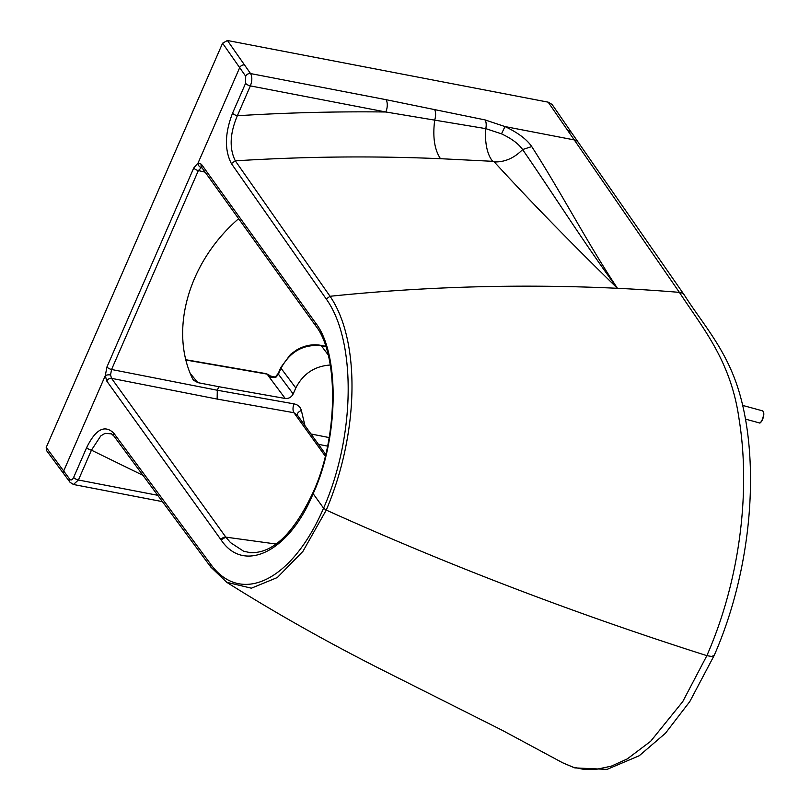 <?xml version="1.0" encoding="UTF-8"?>
<svg xmlns="http://www.w3.org/2000/svg" width="810" height="810" viewBox="0 0 810 810"><rect width="100%" height="100%" fill="white"/><g stroke="black" fill="none" stroke-linecap="round" stroke-linejoin="round"><path stroke-width="1.21" d="M325.296 456.182L293.949 412.725L217.141 399.067L217.293 390.238L218.832 386.704L285.211 398.469C288.745 398.743 291.397 397.244 293.179 393.964L295.802 387.97C303.082 373.785 314.574 366.13 330.247 365.016M328.101 354.8L321.297 345.708C303.477 344.027 290.051 351.54 281.019 368.246L295.802 387.97M325.731 346.569L321.297 345.708A3.939 1.924 -79.1 0 0 320.649 345.303C312.275 343.865 304.084 345.536 296.065 350.325L290.496 354.416L280.857 367.426A3.939 1.438 -156.4 0 0 281.019 368.246L278.427 374.21L275.937 377.217C272.18 377.956 269.669 377.43 268.414 375.658A17.729 15.198 75.6 0 1 268.009 375.435L270.621 376.478M218.832 386.704L197.883 382.644L193.509 380.204L192.507 378.634C169.057 329.862 188.7 261.762 238.626 218.69M293.179 393.964L278.427 374.21A3.939 1.438 -156.4 0 1 278.255 373.38L280.857 367.426M275.937 377.217L268.495 375.597A23.136 21.728 2.3 0 1 268.009 375.435L285.211 398.469M268.414 375.658A3.939 0.79 -67.2 0 1 268.495 375.597A3.939 1.893 99.8 0 1 268.414 375.506L267.138 374.119A3.939 1.893 -80.2 0 0 266.48 373.704L185.865 359.731M266.48 373.704L269.781 375.475L267.138 374.119L185.946 360.035M217.141 399.067L111.557 378.351L110.535 374.949L111.567 369.492L198.359 170.566L201.67 167.346M111.628 433.876L105.047 433.35L100.784 435.891L91.439 450.158A3.939 1.438 -156.4 0 1 86.67 447.565L73.649 477.404C72.363 479.945 71.098 480.583 69.842 479.317A3.939 3.139 -36.5 0 0 70.055 482.304L63.899 473.992A3.939 3.139 -36.5 0 1 63.899 473.992L46.403 450.37L46.221 447.414L222.578 43.213L227.418 40.5L250.553 73.568C252.305 76.798 252.244 80.909 250.371 85.9L237.35 115.739A3.939 1.438 -156.4 0 1 232.571 113.147C224.815 133.174 224.421 149.982 231.387 163.579L326.248 299.001C356.299 340.686 355.529 435.77 323.575 508.174L313.136 493.675C289.433 551.468 243.921 574.32 221.079 539.875L106.778 381.075L105.29 375.648L106.95 366.93A3.939 1.438 23.6 0 0 111.567 369.492L217.293 390.238L294 403.866A6.561 3.108 -79.9 0 0 293.949 412.725L297.27 415.246M106.95 366.93L193.742 167.994A3.939 1.438 23.6 0 0 198.359 170.566L205.132 172.155M250.543 552.734L243.597 551.195L230.506 542.619L225.828 537.131A3.939 3.139 -36.5 0 0 221.079 539.875L225.828 537.131L276.19 544.047L225.828 537.131L111.557 378.351A3.939 3.119 -35.7 0 0 106.778 381.075M193.742 167.994L198.075 162.992L201.386 164.238A3.939 3.119 144.3 0 0 201.558 167.194L315.829 325.984M201.386 164.238L315.657 323.038L315.525 325.397M227.418 40.5L548.178 102.161L552.096 104.449L571.941 133.225A9.183 7.239 -34.8 0 0 567.851 130.694L548.178 102.161M315.657 323.038L315.677 323.068A3.939 3.108 145 0 0 315.819 325.974C339.005 355.053 338.175 438.696 312.903 492.753C293.382 534.104 272.241 554.06 249.47 552.612L249.47 552.612M201.072 167.437A3.939 3.321 71.8 0 1 198.075 162.992L239.679 67.645L245.703 76.251A3.939 3.108 145 0 1 250.553 73.568L385.995 99.67L485.048 119.91L504.984 126.562C517.803 132.597 526.723 139.269 531.735 146.569C561.249 192.557 588.414 244.731 617.453 288.299C521.356 283.783 425.554 286.436 330.034 296.278C360.835 341.162 358.921 433.451 326.258 510.087L302.95 551.327L277.324 577.54L251.383 588.192L226.699 582.289M385.995 99.67A9.183 4.485 100.9 0 1 385.813 111.993C337.102 111.395 287.611 112.641 237.35 115.739C229.858 133.468 229.179 148.503 235.315 160.836L231.387 163.579M113.997 436.155A3.939 3.139 -36.5 0 1 113.977 436.124L210.813 567.071L210.6 564.074C240.6 605.85 292.066 581.215 323.575 508.174L326.258 510.087C448.74 565.4 575.616 613.919 706.867 655.654L711.686 656.464L714.228 655.351L689.806 701.551L665.456 733.242L639.252 755.73L606.994 769.399L574.786 767.88L562.737 762.828L572.862 767.121L584.061 769.429L595.563 769.5L611.317 766.159L627.284 758.909L650.653 741.292L682.759 701.602L706.867 655.654C741.079 577.621 750.364 488.258 739.115 419.367C731.025 360.916 702.888 328.364 679.387 292.369A1966.964 1559.564 144.3 0 0 617.453 288.299C571.587 243.618 530.53 201.498 494.282 161.939L492.753 161.322L440.498 158.699C372.529 155.854 307.172 156.401 235.315 160.836L330.034 296.278L326.248 299.001M245.703 76.251L245.592 83.298A3.939 1.438 -156.4 0 0 250.371 85.9L385.813 111.993L485.798 128.638L501.501 133.852C511.636 138.601 518.673 143.836 522.602 149.546C514.309 158.061 504.873 162.192 494.282 161.939M485.048 119.91A9.183 4.313 101.6 0 1 485.798 128.638A32.805 15.238 -86.8 0 0 492.753 161.322M434.514 109.461A9.183 4.232 101.8 0 1 434.727 119.931C432.53 136.809 434.454 149.728 440.498 158.699M531.735 146.569L522.602 149.546C553.918 194.886 585.478 245.197 617.453 288.299M304.945 425.625L301.371 410.508C300.378 406.903 297.928 404.696 294 403.866M329.184 437.572L310.979 433.988M197.883 382.644L190.32 373.562M301.371 410.508A6.561 3.777 -13.3 0 0 297.219 414.902M327.554 446.118L318.431 444.315M69.842 479.317L63.686 471.005L105.29 375.648A3.939 1.468 -2.1 0 1 110.535 374.949M222.578 43.213L239.679 67.645A3.939 3.108 145 0 1 244.529 64.952M63.899 473.992L63.899 473.992A3.939 3.139 -36.5 0 1 63.686 471.005L46.221 447.414M210.6 564.074L113.775 433.137C104.682 424.42 95.641 429.229 86.67 447.565M315.677 323.068C339.987 354.142 338.722 438.504 313.136 493.675A3.939 1.438 -156.4 0 1 312.903 492.753M245.592 83.298L232.571 113.147M501.501 133.852L504.984 126.562L574.27 139.917L567.851 130.694M142.965 475.349L91.439 450.158L78.418 480.006A3.939 1.438 -156.4 0 1 73.649 477.404M157.707 495.295L78.418 480.006L73.416 484.481L70.055 482.304M111.314 433.704L113.977 436.124A3.939 3.139 -36.5 0 1 113.775 433.137M714.228 655.351C751.356 570.817 760.195 466.003 739.803 394.197C727.198 350.062 703.353 325.033 684.318 295.022A9.183 7.239 -34.8 0 0 684.308 295.012A9.183 7.239 -34.8 0 0 679.387 292.369L574.27 139.917A9.183 7.239 -34.8 0 1 578.35 142.449L571.941 133.225M762.595 410.873C764.255 412.391 764.215 415.338 762.494 419.701C761.035 422.405 759.972 423.468 759.304 422.891A6.237 2.136 -74.7 0 0 762.21 419.722A6.237 2.136 -74.7 0 0 763.182 416.775A6.237 2.136 -74.7 0 0 762.595 410.873L742.649 405.405M762.483 419.641A5.842 2.005 -74.7 0 0 763.334 411.733M760.377 422.526A5.842 2.005 -74.7 0 0 762.443 419.742M320.649 345.303L325.63 346.265M278.255 373.38L275.572 376.68M269.781 375.475L270.753 376.549M325.691 454.39L296.956 414.538M210.802 567.061L226.82 582.36C274.155 612.188 325.104 640.953 379.667 668.655L502.18 730.266L562.737 762.828M684.308 295.012L578.35 142.449M162.405 501.633L73.416 484.481M759.304 422.891L745.433 419.094"/></g></svg>
